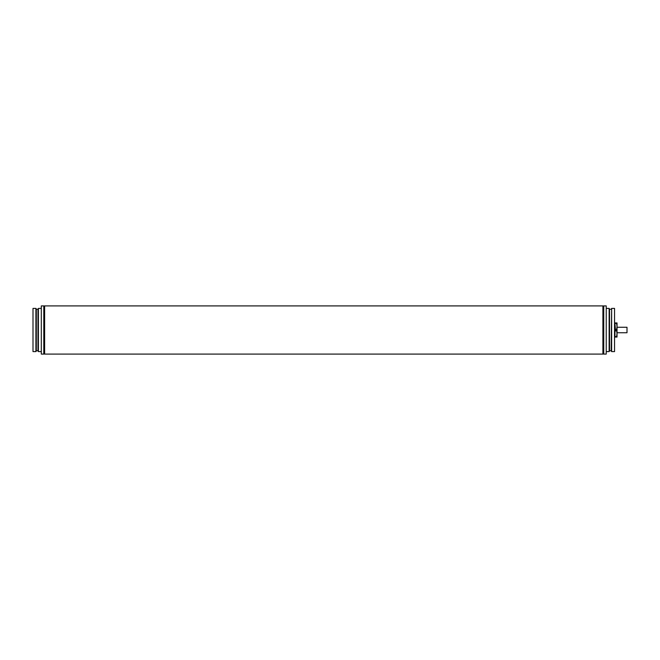 <?xml version="1.0" encoding="UTF-8"?>
<svg xmlns="http://www.w3.org/2000/svg" width="660" height="660" viewBox="0 0 660 660"><rect width="100%" height="100%" fill="white"/><g stroke="black" fill="none" stroke-linecap="round" stroke-linejoin="round"><path stroke-width="0.99" d="M627 327.261L627 332.739L617.034 332.739L617.034 334.777L617.034 325.223L617.034 327.261L627 327.261M603.735 306.735A0.833 0.833 0 0 0 602.91 305.91L602.91 354.09A0.833 0.833 0 0 0 603.735 353.265M43.799 353.265A0.833 0.833 0 0 0 44.633 354.09L44.633 305.91L602.91 305.91M43.799 306.735A0.833 0.833 0 0 1 44.633 305.91M611.63 351.599L614.542 351.599L614.542 308.401L611.63 308.401L611.63 351.599L611.218 350.765L609.551 350.765L609.139 351.599L606.235 351.599M611.63 308.401L611.218 350.765M611.218 309.235L609.551 309.235L609.551 350.765M609.551 309.235L609.139 308.401L609.139 351.599M609.139 308.401L606.235 308.401M606.235 354.09L603.735 354.09L603.735 305.91L606.235 305.91L606.235 354.09M41.308 308.401L38.404 308.401L37.983 309.235L36.325 309.235L35.904 308.401L33 308.401L33 351.599L35.904 351.599L36.325 350.765L37.983 350.765L38.404 351.599L41.308 351.599M41.308 354.09L43.799 354.09L43.799 305.91L41.308 305.91L41.308 354.09M35.904 308.401L35.904 351.599M38.404 308.401L38.404 351.599M37.983 309.235L37.983 350.765M36.325 309.235L36.325 350.765M614.542 323.788L615.367 328.754L614.542 329.167M616.547 330.454L617.034 326.469L617.034 337.062L616.547 337.062L617.034 333.531L616.547 330.454L614.542 330.454M616.547 329.546L614.542 329.546M614.542 330.833L614.542 336.212M616.547 336.608L614.542 336.608M614.955 336.212L614.955 330.833M616.547 337.062L614.542 337.062M616.547 322.938L617.034 322.938L617.034 326.469L616.547 322.938L614.542 322.938M616.547 323.392L614.542 323.392M615.367 328.754L614.955 323.788M614.542 328.754L614.955 329.167M614.542 331.246L615.367 331.246M44.633 354.09L602.91 354.09"/></g></svg>
